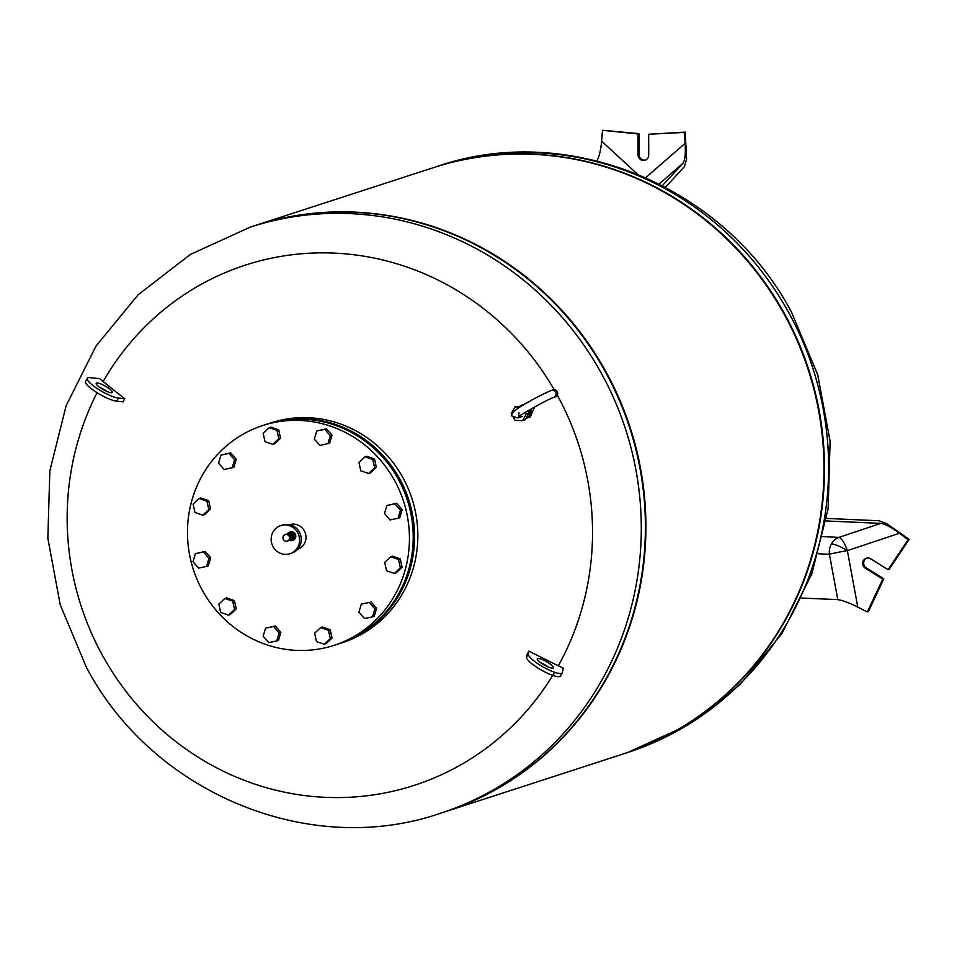 <?xml version="1.0" encoding="UTF-8"?>
<svg xmlns="http://www.w3.org/2000/svg" width="957" height="957" viewBox="0 0 957 957"><rect width="100%" height="100%" fill="white"/><g stroke="black" fill="none" stroke-linecap="round" stroke-linejoin="round"><path stroke-width="1.44" d="M601.283 144.698L602.527 130.272L638.044 133.968L638.056 154.831A5.551 5.299 -108 0 0 645.102 160.25A5.551 5.299 -108 0 0 648.714 155.106L648.69 134.255L685.236 132.09L686.564 159.364L684.327 166.745L665.438 187.273M645.604 160.046A5.551 5.299 72 0 1 639.085 154.496L639.073 133.633L602.527 130.272M659.134 184.007L682.903 163.336C685.056 160.154 685.798 153.491 685.104 143.371L686.504 159.412M648.69 134.255L684.207 132.425L686.564 159.364M637.458 174.162L601.654 141.169C600.661 150.955 599.046 157.534 596.809 160.908M639.073 133.633L638.044 133.968M685.236 132.09L684.207 132.425M682.903 163.336L662.364 185.658M826.633 518.431L878.945 520.752L886.744 523.646L899.436 533.24C891.29 527.295 885.093 524.005 880.835 523.383L838.954 537.379A15.408 13.793 -87.5 0 0 831.43 543.911A15.408 13.793 -87.5 0 0 829.42 554.27L837.782 599.644C842.112 600.159 848.763 602.623 857.771 607.049L847.364 550.634A15.408 0.622 -10.4 0 0 829.42 554.27L818.474 553.792M886.744 523.646L909.15 539.389L908.121 539.712L888.084 569.69L870.643 558.804A5.551 5.299 -108 0 0 862.676 562.824A5.551 5.299 -108 0 0 865.319 568.219L882.761 579.117L867.341 611.966L854.075 605.255M886.816 523.623L908.121 539.712M888.084 569.69L889.113 569.355L909.15 539.389M867.341 611.966L868.37 611.631L883.789 578.782L866.348 567.884A5.551 5.299 72 0 1 866.791 558.098M883.789 578.782L882.761 579.117M880.835 523.383L826.19 520.955M837.782 599.644L801.679 598.041M623.39 753.901A308.13 294.66 -108 0 0 623.641 753.817A308.13 294.66 -108 0 0 676.719 730.311A308.13 294.66 -108 0 0 798.066 341.362A308.13 294.66 -108 0 0 433.401 167.666A308.13 294.66 -108 0 0 433.138 167.75M442.493 812.601A308.13 294.66 -108 0 0 497.628 788.436A308.13 294.66 -108 0 0 618.521 398.447A308.13 294.66 -108 0 0 252.253 226.474M444.814 811.859A308.13 294.66 -108 0 0 445.077 811.775A308.13 294.66 -108 0 0 498.142 788.269A308.13 294.66 -108 0 0 619.49 399.32A308.13 294.66 -108 0 0 254.825 225.625A308.13 294.66 -108 0 0 254.574 225.708M445.077 811.775L623.127 753.984A308.13 294.66 -108 0 0 676.204 730.478A308.13 294.66 -108 0 0 797.552 341.529A308.13 294.66 -108 0 0 432.887 167.834L254.825 225.625M513.383 417.36L515.045 420.398L522.57 420.602L525.309 419.704L529.065 413.053L526.326 413.95L525.417 412.3M519.854 407.024L515.033 406.904L511.289 413.556L512.115 415.063M515.033 406.904L521.362 406.103M522.57 420.602L526.326 413.95M527.857 410.852L529.065 413.053M530.286 410.027A6.783 6.484 72 0 1 530.286 414.345M528.18 417.408A6.567 6.28 72 0 1 528.168 417.419A6.783 6.484 72 0 1 526.517 418.365M530.286 409.44L530.286 416.199L525.86 418.735M526.063 418.365L529.257 416.534L529.257 410.039M529.257 416.534L530.286 416.199M523.24 404.99L524.041 404.512M522.737 404.679L520.297 406.079M557.237 391.628A3.696 3.541 -108 0 0 553.014 389.87L551.471 390.372A3.696 3.541 -108 0 1 555.694 392.131A3.696 3.541 -108 0 1 553.756 397.406L555.299 396.904A3.696 3.541 -108 0 0 557.237 391.628M254.311 225.792A308.13 294.66 72 0 1 618.976 399.488A308.13 294.66 72 0 1 497.628 788.436A308.13 294.66 72 0 1 444.562 811.943L440.435 813.283A308.13 294.66 72 0 0 493.513 789.776A308.13 294.66 72 0 0 601.51 373.577A308.13 294.66 72 0 0 250.196 227.132L254.311 225.792M540.753 662.782A9.247 2.034 -150.6 0 1 548.158 666.957M553.445 667.699A9.247 2.034 29.4 0 0 546.052 661.371A9.247 2.034 29.4 0 0 537.296 658.751A9.247 2.034 29.4 0 0 537.236 658.894A9.247 2.034 29.4 0 0 544.629 665.223A9.247 2.034 29.4 0 0 553.397 667.842A9.247 2.034 29.4 0 0 553.445 667.699M557.297 395.193A273.475 261.524 72 0 1 558.326 665.785L563.254 668.13L562.357 672.556A19.415 4.259 29.4 0 1 562.249 672.843A19.415 4.259 29.4 0 1 543.851 667.352A19.415 4.259 29.4 0 1 528.336 654.038L526.553 657.184L527.151 654.265A614.538 42.622 -61.5 0 0 528.922 651.131L528.336 654.038M554.605 672.281A273.475 261.524 72 0 1 102.459 655.366A273.475 261.524 72 0 1 97.064 392.729M110.988 392.717A9.247 2.034 -150.6 0 1 101.418 388.518A9.247 2.034 -150.6 0 1 96.214 383.314A9.247 2.034 -150.6 0 1 97.542 383.003A9.247 2.034 -150.6 0 1 107.112 387.202A9.247 2.034 -150.6 0 1 112.316 392.406A9.247 2.034 -150.6 0 1 110.988 392.717M530.561 409.285A6.567 6.28 72 0 1 530.286 415.171M534.532 407.048L530.286 416.917L527.69 417.766M87.362 378.314L85.592 381.46A19.415 4.259 29.4 0 0 96.525 392.394A19.415 4.259 29.4 0 0 116.622 401.186L122.951 401.856A614.538 271.178 125.8 0 1 124.733 398.722L118.393 398.052A19.415 4.259 -150.6 0 1 98.296 389.248A19.415 4.259 -150.6 0 1 87.362 378.314A19.415 4.259 -150.6 0 1 90.137 377.668L99.743 378.685L103.129 381.532A619.945 136.169 29.4 0 0 124.733 398.722M107.076 391.521A9.247 2.034 29.4 0 0 99.684 387.346M103.129 381.532A273.475 261.524 72 0 1 554.199 389.702M528.922 651.131A619.945 136.169 29.4 0 0 558.326 665.785M560.575 675.69A19.415 4.259 -150.6 0 1 560.467 675.977A19.415 4.259 -150.6 0 1 542.081 670.486A19.415 4.259 -150.6 0 1 526.553 657.184M289.588 524.687A12.943 12.381 72 0 1 299.816 548.313A12.943 12.381 72 0 1 297.579 549.306M278.248 526.721A14.786 14.14 72 0 1 280.796 525.596A14.786 14.14 72 0 1 298.297 533.934A14.786 14.14 72 0 1 292.471 552.608A14.786 14.14 72 0 1 289.923 553.732A14.786 14.14 72 0 1 272.422 545.394A14.786 14.14 72 0 1 278.248 526.721M280.796 525.596L282.506 525.034A14.786 14.14 72 0 1 300.008 533.372A14.786 14.14 72 0 1 294.182 552.045A14.786 14.14 72 0 1 291.646 553.17L289.923 553.732M287.339 533.934A4.402 4.211 72 0 1 294.804 534.616A4.402 4.211 72 0 1 289.433 540.382M289.875 532.056A4.402 4.211 72 0 1 293.632 539.999A4.402 4.211 72 0 1 292.579 540.418M289.421 533.264L289.373 533.276A3.385 3.242 72 0 1 293.285 534.867A3.385 3.242 72 0 1 291.466 539.724L291.514 539.712M290.414 533.324A3.385 3.242 72 0 1 292.28 539.078M292.399 534.592A3.326 3.182 72 0 1 293.141 536.877M288.428 533.539A3.445 3.302 72 0 1 292.698 535.047A3.445 3.302 72 0 1 290.545 540.059M287.483 533.898A3.445 3.302 72 0 1 292.017 535.274A3.445 3.302 72 0 1 289.564 540.334A3.385 3.242 72 0 0 289.792 540.262L290.067 540.179A3.385 3.242 72 0 1 289.935 540.215M289.6 533.647A3.326 3.182 72 0 1 291.43 539.293M287.842 533.779A3.385 3.242 72 0 1 291.837 535.334A3.385 3.242 72 0 1 290.067 540.179M287.495 533.898A3.385 3.242 72 0 1 291.574 535.43A3.385 3.242 72 0 1 289.792 540.262M286.669 534.15L287.279 533.958A3.385 3.242 72 0 1 291.143 535.561A3.385 3.242 72 0 1 289.373 540.406L288.763 540.597M286.765 534.138A3.385 3.242 72 0 1 288.847 540.549M287.315 534.15A3.326 3.182 72 0 1 289.289 540.226M285.198 534.568L286.059 534.281A3.445 3.302 72 0 1 289.995 535.932A3.445 3.302 72 0 1 288.189 540.849L287.327 541.124A3.445 3.302 72 0 1 283.392 539.485A3.445 3.302 72 0 1 285.198 534.568A3.445 3.302 72 0 1 289.134 536.207A3.445 3.302 72 0 1 287.327 541.124M262.78 425.506L266.548 424.286A115.546 110.498 72 0 1 403.304 489.422A115.546 110.498 72 0 1 357.798 635.281A115.546 110.498 72 0 1 337.893 644.097L334.125 645.317A115.546 110.498 72 0 1 197.381 580.181A115.546 110.498 72 0 1 242.875 434.322A115.546 110.498 72 0 1 262.78 425.506A115.546 110.498 72 0 1 399.536 490.642A115.546 110.498 72 0 1 354.03 636.501A115.546 110.498 72 0 1 334.125 645.317M267.242 424.071A115.546 110.498 72 0 1 267.924 423.843L271.178 422.791A115.546 110.498 72 0 1 407.933 487.926A115.546 110.498 72 0 1 362.428 633.773A115.546 110.498 72 0 1 342.522 642.59L339.268 643.642A115.546 110.498 72 0 1 338.575 643.87M267.924 423.843A115.546 110.498 72 0 1 404.667 488.979A115.546 110.498 72 0 1 359.174 634.838A115.546 110.498 72 0 1 339.268 643.642M358.911 612.181L361.315 604.118L369.306 602.42L374.905 608.796L372.5 616.858L364.509 618.545L358.911 612.181M369.306 602.42L361.315 604.118M371.017 601.869L376.615 608.233L374.211 616.296L372.5 616.858M376.615 608.233L374.905 608.796M386.532 570.731L384.69 562.393L390.683 556.759L398.531 559.462L400.373 567.788L394.38 573.422L386.532 570.731M390.683 556.759L392.406 556.196L400.241 558.9L402.096 567.238L396.09 572.872L394.38 573.422M402.096 567.238L400.373 567.788M400.241 558.9L398.531 559.462M390.097 519.962L384.499 513.586L386.891 505.523L394.894 503.837L400.481 510.201L398.088 518.263L390.097 519.962M386.891 505.523L396.605 503.274L402.191 509.65L399.799 517.713L398.088 518.263M402.191 509.65L400.481 510.201M396.605 503.274L394.894 503.837M364.952 456.812L366.663 456.262L374.51 458.965L376.352 467.291L370.347 472.925L368.636 473.488L360.789 470.784L358.947 462.446L364.952 456.812L372.787 459.516L374.63 467.853L368.636 473.488M376.352 467.291L374.63 467.853M374.51 458.965L372.787 459.516M316.731 431.009L326.433 428.76L332.031 435.136L329.627 443.199L319.925 445.448L314.327 439.072L316.731 431.009L324.722 429.322L330.321 435.686L327.916 443.749M332.031 435.136L330.321 435.686M326.433 428.76L324.722 429.322M269.156 427.695L270.867 427.133L278.714 429.837L280.557 438.174L274.551 443.809L272.841 444.359L265.005 441.667L263.151 433.33L269.156 427.695L277.004 430.399L278.846 438.725L272.841 444.359M280.557 438.174L278.846 438.725M278.714 429.837L277.004 430.399M220.983 455.089L230.685 452.84L236.283 459.204L233.879 467.267L224.177 469.516L218.579 463.152L220.983 455.089L228.974 453.391L234.561 459.767L232.168 467.829M236.283 459.204L234.561 459.767M230.685 452.84L228.974 453.391M199.104 498.513L200.814 497.963L208.662 500.655L210.504 508.992L208.793 509.543L202.788 515.177L194.953 512.485L193.099 504.148L199.104 498.513L206.951 501.217L208.793 509.543M208.662 500.655L206.951 501.217M210.504 508.992L204.511 514.627L202.788 515.177M195.395 553.672L205.097 551.423L210.696 557.799L208.985 558.35L206.58 566.412L198.589 568.111L193.003 561.735L195.395 553.672L203.386 551.986L208.985 558.35M205.097 551.423L203.386 551.986M210.696 557.799L208.291 565.862L206.58 566.412M224.847 598.46L226.558 597.898L234.405 600.601L232.683 601.152L234.537 609.489L228.532 615.124L220.684 612.42L218.842 604.094L224.847 598.46L232.683 601.152M234.405 600.601L236.247 608.939L234.537 609.489M236.247 608.939L230.242 614.573L228.532 615.124M265.567 628.187L275.269 625.938L273.558 626.5L279.145 632.864L276.752 640.927L268.761 642.626L263.163 636.249L265.567 628.187L273.558 626.5M275.269 625.938L280.868 632.314L279.145 632.864M280.868 632.314L278.463 640.377L276.752 640.927M314.638 633.211L320.631 627.577L328.478 630.28L330.321 638.606L324.327 644.24L316.48 641.549L314.638 633.211M328.478 630.28L330.189 629.718L322.353 627.026L320.631 627.577M330.189 629.718L332.043 638.056L326.038 643.69L324.327 644.24M332.043 638.056L330.321 638.606M685.104 143.371L645.688 177.655M639.085 154.496L638.056 154.831M831.43 543.911A15.408 3.385 -150.6 0 1 847.364 550.634L899.436 533.24M822.972 536.662L838.954 537.379A15.408 4.51 -108.5 0 1 847.364 550.634M866.348 567.884L865.319 568.219M437.516 166.327C568.614 121.025 725.466 186.567 791.618 312.413L817.745 374.833L830.114 441.344L828.116 508.765L811.823 573.865L781.953 633.522L739.893 684.781L687.64 725.119L627.768 752.477A308.13 294.66 -108 0 0 680.834 728.971A308.13 294.66 -108 0 0 788.843 312.772A308.13 294.66 -108 0 0 437.516 166.327L433.401 167.666M520.13 415.649A3.696 3.541 72 0 1 517.893 417.934L512.545 416.319C509.626 415.123 512.378 411.833 520.775 406.462C532.403 399.464 542.643 394.105 551.471 390.372M118.393 398.052L116.622 401.186M627.768 752.477L623.641 753.817M519.017 412.766L518.634 416.762C517.833 416.259 549.139 398.507 553.756 397.406M522.51 416.427L517.893 417.934M250.196 227.132L190.323 254.49L138.071 294.828L96.011 346.087L66.129 405.744L49.836 470.844L47.85 538.265L60.219 604.776L86.345 667.196C152.486 793.03 309.326 858.573 440.435 813.283M560.467 675.977L562.249 672.843M288.081 533.635L288.763 533.408M290.21 540.191L290.892 539.975"/></g></svg>
